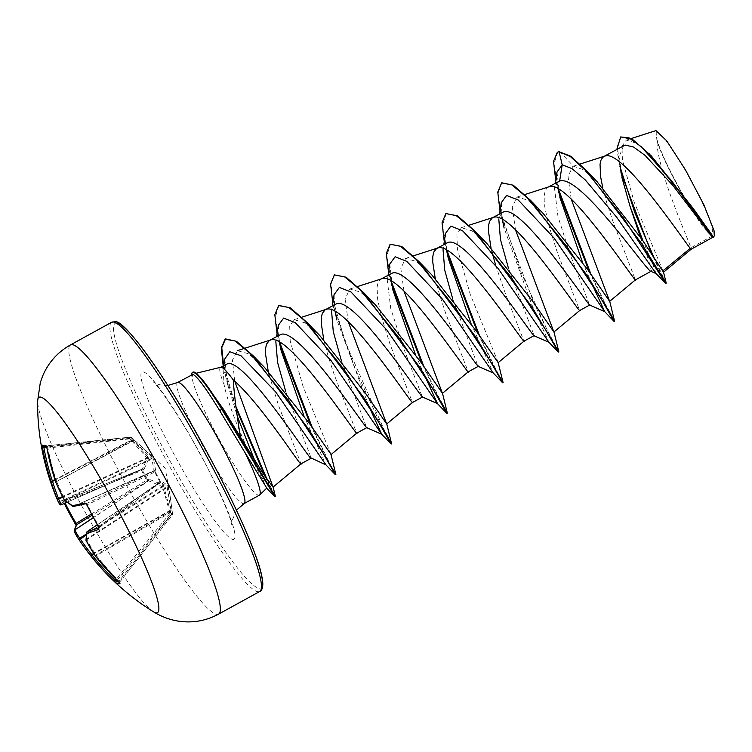 <?xml version="1.0" encoding="UTF-8"?>
<svg xmlns="http://www.w3.org/2000/svg" width="752" height="752" viewBox="0 0 752 752"><rect width="100%" height="100%" fill="white"/><g stroke="black" fill="none" stroke-linecap="round" stroke-linejoin="round"><path stroke-width="0.56" stroke-dasharray="3.76 2.82" d="M46.483 446.415A1.316 1.288 93.8 0 0 47.357 446.65A243.958 8.31 174.1 0 1 45.233 446.453A243.958 8.31 174.1 0 1 43.71 446.19L43.87 447.402M98.888 527.631A244.438 23.81 -33.2 0 0 99.179 527.519L99.001 526.259L98.559 526.597M118.703 581.935A243.958 30.982 -50.7 0 0 119.859 581.869L172.321 514.988A1.316 1.307 -60.6 0 0 172.603 513.964L171.597 514.133L172.321 514.988L170.723 514.791A1.316 1.297 -98 0 0 170.995 513.766L172.603 513.964L169.99 494.976L167.649 485.369L160.956 480.763L160.355 481.327L155.25 471.805L155.758 471.072L153.624 459.218L152.731 457.921L140.887 445.898L131.083 437.626L130.124 437.551L148.313 457.366L148.783 458.617L143.895 469.577L142.372 470.188L147.477 479.71L149.093 479.268L162.799 484.758L163.701 486.055L170.995 513.766L169.623 513.889L169.322 510.758L162.667 486.723L148.652 480.819L147.157 481.355L141.649 470.573L64.578 501.791A243.958 234.192 -135.6 0 0 65.189 503.079M117.077 580.356L170.723 514.791L169.623 513.889L116.052 579.35M143.519 469.878A1.316 1.166 75.1 0 0 142.194 469.257L141.056 469.568A1.316 1.316 0 0 0 140.897 469.615L141.649 470.573L142.372 470.188A1.316 1.166 75.1 0 0 141.056 469.568L141.056 469.568A1.316 1.166 75.1 0 0 140.878 469.633L142.372 469.107L147.354 458.353L131.064 440.136L132.014 439.234M140.897 469.615L63.92 500.794L64.578 501.791L63.647 502.092L62.792 500.672L63.92 500.794L140.897 469.615M153.38 611.733A122.905 14.918 61.2 0 1 85.183 512.159A122.905 14.918 61.2 0 1 37.6 401.239M657.408 132.549A57.049 6.928 -118.8 0 0 661.346 151.66A57.049 6.928 -118.8 0 0 698.157 218.578A57.049 6.928 -118.8 0 0 711.119 232.716A57.049 6.928 -118.8 0 0 692.724 183.695A57.049 6.928 -118.8 0 0 657.408 132.549M259.431 495.145A69.071 8.385 61.2 0 1 258.66 495.267A69.071 8.385 61.2 0 1 220.768 442.223A69.071 8.385 61.2 0 1 192.051 376.207L194.477 373.772L195.689 374.092L202.965 380.277M226.192 364.212L223.147 369.881L224.134 384.808C229.999 414.484 256.686 469.925 264.516 483.263L266.622 488.142M196.15 373.265L194.477 373.772M224.134 384.808A61.673 7.492 61.2 0 1 220.439 367.371A61.673 7.492 61.2 0 1 220.674 367.286M192.051 376.207L192.935 374.364M711.627 236.372L707.256 231.719C693.579 216.811 663.179 162.056 656.975 140.991C656.618 168.138 687.695 238.403 690.975 247.737L711.627 236.372A61.673 7.492 -118.8 0 0 712.999 236.936A61.673 7.492 -118.8 0 0 713.056 236.946L711.777 236.56M690.101 248.451L690.975 247.737L691.154 249.232M640.272 236.889L648.562 260.023L651.373 270.842L650.555 271.199M602.766 187.831L606.601 202.147L612.946 221.492L635.412 279.894M623.568 145.634L619.328 156.181L621.913 177.453L616.837 149.338M558.163 181.608L554.525 188.338L557.956 216.463L570.364 255.125L589.559 304.992M548.988 186.759L546.986 187.972L545.228 190.792L544.307 195.012L544.194 200.549L544.862 207.279L548.283 223.607L557.204 252.155L579.689 310.538M502.43 212.271L498.783 219.011L499.582 213.831M508.531 268.492L534.089 335.354M490.981 247.822L491.874 251.591M495.709 265.381L504.977 292.472L523.947 341.201M446.688 242.924L443.05 249.655L443.84 244.494M452.798 299.155L478.084 366.318M435.248 278.466L439.394 294.126L445.729 313.471L468.205 371.864M390.946 273.587L387.308 280.317L390.739 308.442L403.147 347.095L422.351 396.971M381.772 278.738L379.769 279.941L378.012 282.761L377.09 286.991L377.654 299.249L381.076 315.577L389.997 344.125L412.472 402.517M335.213 304.25L331.576 310.98L332.365 305.81M341.323 360.471L366.609 427.634M323.764 339.791L327.91 355.442L334.255 374.787L356.73 433.18M279.471 334.903L275.834 341.634L276.623 336.464M285.788 391.736L311.14 457.987M268.22 371.272L268.755 373.565M269.056 374.75L278.522 405.45L300.997 463.834M662.982 270.795L634.152 202.062L622.393 159.922L622.026 146.302L626.209 140.154L636.455 143.143L651.345 155.946M656.975 140.991L655.932 130.594M655.979 273.446L653.197 265.174L642.979 240.875M665.755 283.41L651.862 254.289M620.945 172.706L619.648 167.517M713.018 237.557L713.056 236.946M666.216 283.128L653.873 257.391M619.939 166.502L617.298 146.358L621.143 136.695M713.563 237.162L713.075 236.983M559.563 151.415L573.447 166.22L583.279 169.661L597.21 181.862M234.756 381.255L232.424 360.095L237.397 350.648L248.489 353.788L264.488 367.39M330.946 454.255L303.037 386.406L290.206 341.041L289.689 326.293L294.107 319.675L304.71 322.74L320.061 335.909M348.261 321.818L345.083 299.089L349.84 289.022L360.434 292.077L375.793 305.246M404.003 291.156L400.825 268.445L405.582 258.359L416.185 261.414L431.535 274.583M498.153 362.267L470.244 294.399L457.413 249.072L456.915 234.323L461.314 227.696L471.936 230.779L487.287 243.939M515.477 229.839L512.3 207.129L517.056 197.043L527.66 200.098L543.01 213.267M571.219 199.195L568.042 176.494L572.798 166.38L573.447 166.22M557.006 172.039L559.855 197.381L557.016 185.857L558.642 191.948M582.509 262.213L590.611 280.9M501.264 202.711L502.298 219.509M500.005 211.068L504.122 228.035L531.551 304.043L548.913 342.254M445.532 233.364L446.566 250.162M471.034 323.529L493.171 372.917M389.79 264.018L392.647 289.351L389.809 277.826L391.425 283.927M415.292 354.192L423.395 372.87M334.057 294.69L335.091 311.478M332.788 303.037L336.905 320.014L369.166 406.879M278.315 325.343L279.349 342.141M303.846 415.574L325.964 464.896M224.773 359.005L227.621 384.479L237.453 416.683M254.693 460.412L264.516 483.263M555.737 180.405L557.016 185.857M589.305 271.886L603.771 302.135M501.274 216.491L534.597 304.795L558.322 352.077M444.263 241.721L447.167 253.264M477.83 333.211L495.098 368.95L502.59 382.73M388.53 272.384L389.809 277.826M422.088 363.855L436.555 394.104M334.067 308.47L355.433 369.495L380.822 424.767M277.046 333.691L279.951 345.243M310.614 425.171L327.881 460.92L335.373 474.709M223.175 365.867L224.782 372.87L236.325 409.097M265.127 476.533L274.903 496.705M557.805 151.998L553.951 163.936L558.379 189.034M591.025 274.386L608.255 309.739M501.828 182.802L498.209 192.841L501.02 213.267L521.305 272.901L546.864 329.273L558.811 351.833M446.321 213.324L442.477 225.262L446.904 250.36M479.55 335.702L496.235 370.003L503.069 382.495M390.589 243.977L386.735 255.915L391.162 281.013M423.808 366.346L441.039 401.709M334.847 274.64L331.2 281.85L332.036 296.467L345.149 341.85L385.306 432.372M278.879 305.434L275.27 317.513L279.688 342.329M312.334 427.662L329.019 461.982L335.862 474.465M223.635 365.613L235.959 406.578M267.063 479.353L275.373 496.414M707.256 231.719A61.335 7.445 -118.8 0 0 714.4 235.536M191.816 376.338A68.488 8.319 61.2 0 1 191.694 374.74M192.315 376.31A68.488 8.319 61.2 0 1 192.954 372.108M74.279 531.532A1.316 1.307 -2 0 0 74.382 531.739A245.754 23.942 146.8 0 1 76.319 526.447L75.303 523.777M64.324 503.455A245.274 235.451 44.4 0 1 63.657 502.054L62.209 500.118A1.316 1.288 -135.3 0 0 63.911 500.804A244.438 18.64 156.8 0 0 61.288 504.789L61.316 504.78M54.896 479.597L131.064 440.136L129.175 438.454L129.128 437.222L130.726 437.42L131.158 438.698L151.81 458.325L154.047 470.837A1.316 1.278 47.9 0 1 155.683 471.41M98.926 527.923L159.903 482.953A1.316 1.278 -145.3 0 0 160.355 481.327L99.001 526.259A243.958 211.519 -109.4 0 1 92.975 515.599A243.958 211.519 -109.4 0 1 87.42 504.667L86.367 503.633A244.438 18.64 156.8 0 1 73.781 506.359L153.615 471.231A1.316 0.649 64.3 0 1 154.752 472.218L159.8 481.647A1.316 0.639 53.7 0 1 159.96 482.925A1.316 0.639 53.7 0 1 159.903 482.953L160.533 482.314L167.123 486.704L171.597 514.133L118.59 581.804M119.709 583.073L119.22 580.92A244.438 238.187 -95.9 0 1 96.228 555.39L96.012 554.948A244.315 211.632 -51.6 0 1 86.79 539.682L86.555 539.071A244.315 69.908 -36.2 0 1 87.251 531.598L87.26 531.532M86.959 531.852A1.316 1.213 9.9 0 1 87.251 531.598L160.533 482.314A1.316 1.25 -65 0 0 160.956 480.763M99.226 527.49L159.96 482.925A1.316 1.316 0 0 0 160.27 482.605L160.627 482.088A1.316 1.278 -145.3 0 0 160.721 480.801M73.48 506.453A1.316 1.25 -99.5 0 0 73.781 506.359L73.658 506.256A1.316 1.119 -55.9 0 1 72.831 506.378M155.758 471.072A1.316 1.166 -3.4 0 0 154.254 470.602L73.658 506.256A244.315 109.106 160.3 0 1 65.556 499.901L65.114 499.262L64.042 499.46M152.731 457.921L65.114 499.262A244.315 227.865 -174.8 0 1 56.842 481.9L55.657 481.825M55.733 482.013L134.411 440.146L133.602 439.431L133.019 440.381L56.588 481.459A244.438 238.187 -95.9 0 1 47.902 447.91L47.357 446.65L130.726 437.42A1.316 1.307 -74.9 0 1 131.732 437.749L131.732 437.749A1.316 1.316 0 0 0 131.205 437.457L129.353 437.222A1.316 1.288 -86.5 0 1 130.124 437.551L129.175 438.454L46.662 447.111M142.015 469.323L67.125 502.223L142.194 469.257A1.316 1.166 75.1 0 0 142.015 469.323M132.775 439.948A1.316 0.592 -45.2 0 0 131.6 440.409L55.046 480.067M148.313 457.366A1.316 0.602 -35.4 0 0 147.129 457.742L62.519 496.583M148.783 458.617A1.316 1.213 14.9 0 0 147.354 458.353L62.82 497.166M143.895 469.577A1.316 1.147 29 0 0 142.372 469.107L67.069 502.186M46.925 448.117L131.158 438.698L131.741 437.758L133.612 439.441M134.411 440.146L140.887 445.889M91.377 514.03L147.477 479.71A1.316 1.175 -112.2 0 1 147.157 481.355L92.035 515.27M64.268 499.76A1.316 1.147 -47.6 0 0 65.556 499.901L152.252 458.964A1.316 1.175 -22.5 0 1 153.624 459.218M148.558 479.268A1.316 1.175 -112.1 0 1 148.238 480.923L93.295 517.602M149.093 479.268A1.316 1.072 -73.1 0 1 148.652 480.819L93.361 517.733M162.799 484.758A1.316 1.128 -59.5 0 1 162.225 486.083L86.442 533.976M85.869 503.737A1.316 1.184 -104.1 0 0 86.179 503.699L86.179 503.699A1.316 1.184 -104.1 0 0 86.367 503.633L153.615 471.231A1.316 1.278 47.9 0 1 155.25 471.805L86.95 504.93M163.701 486.055L86.311 534.973M170.441 510.194L93.624 553.35M170.629 511.257L169.256 511.369L93.906 553.773M160.27 482.436A1.316 1.278 -145.3 0 0 160.627 482.088L97.328 524.755L160.27 482.436M85.982 540.096A1.316 1.231 -0 0 1 86.555 539.071L167.123 486.704A1.316 1.26 -37.1 0 0 167.649 485.369M86.113 540.622A1.316 0.62 -28.5 0 1 86.79 539.682L167.348 487.315A1.316 0.555 -15.4 0 0 168.11 486.61M95.382 555.982A1.316 0.63 -33.8 0 1 96.012 554.948L171.296 511.003A1.316 0.498 -6.5 0 0 172.095 510.448L172.227 511.454L95.485 556.151M169.99 494.957L172.095 510.448A1.316 0.498 -6.5 0 0 172.076 510.401M119.859 581.869A1.316 1.297 83.5 0 0 119.596 582.922M76.319 526.447A1.316 1.288 31.3 0 1 76.309 525.103L76.093 525.469M63.657 502.054L64.305 503.464M62.209 500.118A245.754 18.734 -23.2 0 0 59.577 504.122A1.316 1.316 -173.3 0 0 59.84 504.498M43.268 446.162A1.316 1.307 103.7 0 0 43.71 446.19L129.137 437.222A1.316 1.288 -86.5 0 1 129.353 437.222A1.316 1.316 0 0 0 129.128 437.222L43.268 446.162M218.588 614.121A153.634 18.65 61.2 0 1 216.867 614.393A153.634 18.65 61.2 0 1 124.964 482.568A153.634 18.65 61.2 0 1 70.5 344.895M111.634 322.27A153.634 18.65 -118.8 0 0 166.098 459.951A153.634 18.65 -118.8 0 0 258.002 591.768A153.634 18.65 -118.8 0 0 259.722 591.495M116.88 323.05A151.002 18.33 -118.8 0 0 165.572 452.807A151.002 18.33 -118.8 0 0 259.045 588.196A151.002 18.33 -118.8 0 0 261.48 587.293M177.585 382.505A69.071 8.385 -118.8 0 0 202.072 444.404A69.071 8.385 -118.8 0 0 243.385 503.671A69.071 8.385 -118.8 0 0 244.165 503.549M232.885 539.391A95.41 11.581 -118.8 0 0 202.109 457.404A95.41 11.581 -118.8 0 0 143.049 371.855A95.41 11.581 -118.8 0 0 173.815 453.841A95.41 11.581 -118.8 0 0 232.885 539.391M46.502 446.603L47.132 446.65L46.351 446.256M169.952 494.976L165.214 468.139L140.568 445.645M661.346 151.66A351.165 351.165 0 0 0 698.157 218.578M167.865 385.475L162.667 385.391C157.835 384.394 154.649 383.182 153.098 381.753C153.972 380.54 179.173 414.643 198.246 450.692C217.065 483.799 232.359 521.991 231.682 524.633L231.729 521.634L236.448 510.157M626.209 140.154L631.248 138.537M294.107 319.675L301.834 317.184M349.84 289.022L357.576 286.531M405.582 258.359L413.318 255.868M461.314 227.696L468.505 225.384M517.056 197.043L524.793 194.552M572.798 166.38L579.961 164.077M448.38 258.707L445.541 247.164M281.173 350.686L278.325 339.143M227.621 384.479L224.782 372.87M554.525 188.338L555.314 183.178M388.107 275.147L387.308 280.317M223.805 365.528L223.147 369.881M119.888 581.86L172.34 514.979A1.316 1.316 0 0 0 172.612 513.964L172.227 511.454"/><path stroke-width="1.13" d="M62.82 497.166L58.722 499.046A1.316 1.25 -16.9 0 1 56.964 498.426A1.316 0.602 -21.8 0 0 58.496 498.435L58.722 499.046A244.315 75.078 154.2 0 0 61.316 504.705A1.316 1.25 -32.3 0 1 59.577 504.122A245.631 75.482 -25.8 0 1 57.885 500.935A245.631 75.482 -25.8 0 1 56.964 498.426A245.631 217.967 -31.4 0 1 50.995 481.261A245.754 244.673 -50 0 1 42.479 447.562L42.281 445.099A245.274 8.357 -5.9 0 0 43.813 445.363A245.274 8.357 -5.9 0 0 45.957 445.569A1.316 1.288 93.8 0 0 46.483 446.415M98.559 526.597L98.907 529.286A245.754 23.942 146.8 0 1 86.941 533.318A245.631 70.284 143.8 0 0 86.245 540.829A245.631 212.769 128.4 0 0 95.523 556.179A245.754 239.474 84.1 0 0 118.628 581.841L120 583.665A245.274 31.142 129.3 0 1 117.97 583.674A245.274 31.142 129.3 0 1 116.334 583.204L114.182 581.287L115.188 580.412L116.212 581.409A1.316 1.307 116.4 0 0 116.334 583.204M156.115 612.871A122.905 14.918 61.2 0 1 153.38 611.733L153.38 611.733C161.849 616.978 170.807 620.203 180.273 621.406C193.772 623.032 206.546 620.597 218.588 614.121A153.634 18.65 61.2 0 0 164.124 476.439A153.634 18.65 61.2 0 0 72.22 344.623A153.634 18.65 61.2 0 0 70.5 344.895C57.49 352.256 48.147 362.784 42.46 376.479L40.307 382.636L37.6 401.239A122.905 14.918 61.2 0 1 40.401 397.056A122.905 14.918 61.2 0 1 116.485 507.262A122.905 14.918 61.2 0 1 156.115 612.871M45.957 445.569L46.925 448.126A245.754 239.474 84.1 0 0 55.657 481.844L55.657 481.844A245.631 229.087 5.2 0 0 63.976 499.309A245.631 109.689 -19.7 0 0 72.126 505.701A245.754 18.734 -23.2 0 0 84.788 502.956L86.978 504.996A245.274 212.656 70.6 0 0 92.571 515.994A245.274 212.656 70.6 0 0 98.625 526.71M191.694 374.74A68.488 8.319 61.2 0 1 192.484 372.372L192.954 372.108A68.488 8.319 61.2 0 1 193.715 371.996A68.488 8.319 61.2 0 1 199.919 376.902L202.965 380.277L223.805 409.802L240.471 437.156C236.673 414.126 234.257 395.044 233.242 379.901A61.673 7.492 61.2 0 0 221.135 367.267A61.673 7.492 61.2 0 0 220.674 367.286L196.15 373.265M199.919 376.902A68.488 8.319 61.2 0 1 221.802 408.308L223.805 409.802M177.585 382.505L192.935 374.364C197.146 376.301 206.255 388.69 220.261 411.532L244.842 452.356A69.071 8.385 61.2 0 1 259.656 494.985A69.071 8.385 61.2 0 1 259.431 495.145L244.165 503.549A69.071 8.385 -118.8 0 0 219.678 441.65A69.071 8.385 -118.8 0 0 178.356 382.383A69.071 8.385 -118.8 0 0 177.585 382.505L167.865 385.475M621.913 177.453L630.035 206.283L640.272 236.889M691.229 248.921C695.534 258.867 624.583 148.981 605.294 155.955L602.719 157.309L600.97 160.129L600.04 164.35L600.604 176.617L602.766 187.831M616.837 149.338L620.682 136.949L629.067 137.879L641.324 146.8L671.724 180.95L712.388 237.171L672.73 185.274L645.019 155.344L633.532 147.016L625.1 145.061L603.828 156.491M651.373 270.842C653.732 281.85 580.929 173.082 559.629 181.072L548.518 186.919M635.496 279.575C639.802 289.52 568.85 179.634 549.562 186.609L524.793 194.552M589.831 304.692C594.146 314.656 523.166 204.741 503.896 211.735L492.353 217.807L489.496 221.445L488.565 225.675L488.462 231.212L490.981 247.822M498.783 219.011L500.465 239.559L508.531 268.492M579.754 310.238C584.06 320.183 513.108 210.297 493.82 217.272L492.353 217.807M491.874 251.591L495.709 265.381M534.005 335.674L534.089 335.354C538.385 345.281 467.424 235.404 448.154 242.388L436.611 248.47L433.754 252.108L432.832 256.329L432.72 261.865L435.248 278.466M443.05 249.655L444.733 270.203L452.798 299.155M524.022 340.891C528.327 350.836 457.376 240.95 438.087 247.934L436.611 248.47M478.357 366.008C482.662 375.962 411.739 266.105 392.422 273.051L381.302 278.889M468.28 371.554C472.585 381.499 401.634 271.613 382.345 278.588L357.576 286.531M422.615 396.671C426.92 406.616 355.959 296.72 336.68 303.705L325.137 309.786L322.279 313.424L321.358 317.645L321.245 323.191L323.764 339.791M331.576 310.98L333.258 331.576L341.323 360.471M412.538 402.207C416.852 412.152 345.901 302.266 326.612 309.251L325.137 309.786M366.873 427.333C371.15 437.232 300.255 327.421 280.947 334.367L269.395 340.44L266.537 344.078L265.616 348.308L265.512 353.844L268.22 371.272M275.834 341.634L277.582 362.473L285.788 391.736M356.805 432.87C361.11 442.815 290.159 332.929 270.87 339.904L269.395 340.44M268.755 373.565L269.056 374.75M663.527 272.243L691.163 249.222L712.652 237.406M608.255 309.739L614.553 321.179L587.331 275.815L530.592 200.38L543.01 213.267L588.102 270.156L609.646 301.355L635.402 279.894L650.912 271.359M443.84 244.494L445.532 233.364L450.852 226.117L462.499 230.685L498.247 268.605L548.913 342.254L558.322 352.077L558.811 351.804L531.598 306.478L474.86 231.043L487.287 243.939L532.388 300.847L553.904 332.008L579.689 310.538L589.671 305.049M498.162 362.661L503.069 382.467L475.847 337.112L419.108 261.687L431.535 274.583L476.627 331.472L498.162 362.661L523.928 341.211L533.939 335.712M375.793 305.246L420.894 362.144L442.43 393.324L468.205 371.864L478.197 366.365M386.697 423.987L412.472 402.517L422.464 397.028M330.955 454.64L356.711 433.19L366.722 427.681M220.552 367.314L227.546 363.742C245.349 357.745 315.003 468.393 311.14 457.987L326.039 464.952M240.471 437.156L263.125 473.563L273.042 487.108L300.997 463.834L310.99 458.344M301.063 463.523C303.564 471.344 262.664 405.375 233.242 379.901M620.682 136.949L632.263 139.139L651.345 155.955L693.194 208.426L713.498 237.059L714.297 235.912L713.949 230.375L703.816 204.676L685.439 169.82L666.714 140.84L655.932 130.594L631.248 138.537M559.629 181.072L562.195 164.81L559.093 151.678L570.712 156.237L586.137 170.29L597.21 181.862L642.236 239.766L663.518 272.233L662.982 270.795L690.101 248.451M555.314 183.178L557.006 172.039L562.195 164.81L572.037 168.636L585.376 180.038L616.734 217.3L655.979 273.446L665.755 283.41L666.216 283.128L663.518 272.111M642.979 240.875L630.035 206.283M559.563 151.415L557.335 152.261L559.093 151.678L570.448 156.632L586.184 171.08L623.239 217.685L665.736 283.401M651.862 254.289L620.945 172.706M712.388 237.171L713.018 237.557L713.535 236.993M586.137 170.29L640.995 242.755L666.216 283.156M653.873 257.391L634.697 212.318L619.939 166.502M648.901 153.446L692.799 208.586L713.479 237.294M273.042 487.108L234.756 381.255M253.377 355.959L264.488 367.39L309.683 423.837L330.946 454.255L335.862 474.446L309.119 429.824L253.377 355.959L236.495 341.314L225.553 338.926L221.765 347.687L223.635 365.613M385.306 432.372L391.595 443.812L364.391 398.457L307.643 323.022L320.061 335.9L365.171 392.817L386.688 423.968L348.261 321.818M442.43 393.324L404.003 291.156M553.904 332.008L515.477 229.839M609.646 301.355L571.219 199.195M266.556 487.691L244.842 452.356M559.855 197.381L582.509 262.213M590.611 280.9L604.655 311.601L553.98 237.942L518.241 200.023L506.585 195.454L501.264 202.711L499.582 213.831M502.298 219.509L504.122 228.035M446.566 250.162L448.38 258.707L471.034 323.529M503.069 382.495L502.609 382.749L493.171 372.917L442.505 299.258L406.766 261.348L395.12 256.77L389.79 264.018L388.107 275.147M392.647 289.351L415.292 354.192M423.395 372.87L437.514 403.636L422.342 396.971M436.555 394.104L446.848 413.393L437.438 403.58L386.772 329.921L351.024 292.002L339.378 287.433L334.057 294.69L332.365 305.81M335.091 311.478L336.905 320.014M369.166 406.879L381.696 434.233L331.03 360.584L295.292 322.664L283.636 318.087L278.315 325.343L276.623 336.464M279.349 342.141L281.173 350.686L303.846 415.574M335.862 474.465L335.392 474.719L325.964 464.896L275.655 391.914L240.913 355.677L229.811 351.748L224.773 359.005L223.805 365.528M237.453 416.683L254.693 460.412M557.335 152.261L553.519 161.417L555.737 180.405M558.642 191.948L589.305 271.886M603.771 302.135L614.064 321.414L601.327 299.089L567.168 247.023L527.547 197.973L511.868 184.889L501.593 182.924L497.777 192.089L500.005 211.068M558.351 352.086L545.595 329.771L511.445 277.704L471.814 228.646L456.135 215.551L445.851 213.577L442.044 222.742L444.263 241.721M447.167 253.264L477.83 333.211M502.609 382.749L489.853 360.415L455.703 308.358L416.091 259.308L400.402 246.214L390.119 244.231L386.302 253.396L388.53 272.384M391.425 283.927L422.088 363.855M446.848 413.393L434.111 391.068L399.961 339.002L360.34 289.952L344.651 276.868L334.377 274.894L330.57 284.059L332.788 303.037M380.822 424.767L391.115 444.047L378.378 421.74L344.228 369.674L304.607 320.615L288.918 307.521L278.644 305.556L274.828 314.721L277.046 333.691M279.951 345.243L310.614 425.171M335.392 474.719L322.824 452.704L289.031 401.211L250.219 353.459L235.028 340.976L225.092 339.18L221.295 347.941L223.175 365.867M236.325 409.097L265.127 476.533M274.903 496.705L221.342 408.562L221.802 408.308L275.373 496.452L274.903 496.705M558.379 189.034L591.025 274.386M530.592 200.38L513.287 185.218L501.828 182.802M474.86 231.043L457.554 215.88L445.851 213.577M446.904 250.36L479.55 335.702M419.108 261.687L401.812 246.534L390.119 244.231M391.162 281.013L423.808 366.346M441.039 401.709L447.337 413.149L420.124 367.794L363.385 292.359L346.08 277.197L334.377 274.894M307.643 323.022L290.338 307.85L278.879 305.434M279.688 342.329L312.334 427.662M235.959 406.578L267.063 479.353M273.032 486.506L275.373 496.452M714.297 235.912L714.4 235.536A61.335 7.445 -118.8 0 0 713.949 230.375M192.484 372.372A68.488 8.319 61.2 0 1 221.342 408.562L220.261 411.532M114.182 581.287A245.754 244.673 -50 0 1 90.851 555.596A245.631 234.286 156.7 0 1 79.233 539.945A245.631 114.887 149.2 0 1 77.992 538.15A245.631 114.887 149.2 0 1 74.382 531.739A1.316 1.166 -25.5 0 1 74.909 530.047A244.315 114.276 -30.8 0 0 79.731 538.216L80.173 538.855A244.315 233.035 -23.3 0 0 91.725 554.412L91.979 554.854A244.438 243.357 130 0 0 115.188 580.412L116.052 579.35M98.888 527.631A244.438 23.81 -33.2 0 1 87.279 531.523L97.328 524.755L87.279 531.523A1.316 1.26 75.1 0 0 86.941 533.318A1.316 1.213 9.9 0 1 86.959 531.852M55.046 480.067L52.555 481.355A1.316 0.592 -16.5 0 1 50.995 481.261L52.555 481.355A244.315 216.802 148.6 0 0 58.496 498.435L62.519 496.583M67.069 502.186L61.288 504.789A1.316 1.316 -173.3 0 1 59.84 504.498M64.324 503.455A245.274 235.451 44.4 0 0 75.303 523.777L76.159 523.392L76.713 524.689A244.438 23.81 -33.2 0 0 74.786 529.953L93.361 517.733M93.624 553.35L90.851 555.596L93.906 553.773M119.596 582.922A1.316 1.297 83.5 0 0 120 583.665M119.653 582.941L118.628 581.841M86.442 533.976L79.731 538.216A1.316 1.166 -35.6 0 0 79.233 539.945L86.311 534.973M95.485 556.151L95.523 556.179A1.316 0.63 -33.8 0 1 95.429 556.095A1.316 1.316 0 0 0 95.485 556.17L118.6 581.832M95.382 555.982A1.316 0.63 -33.8 0 0 95.429 556.095L86.142 540.726A1.316 0.62 -28.5 0 0 86.245 540.829A1.316 1.231 -0 0 1 85.982 540.096A1.316 1.316 0 0 0 86.142 540.726A1.316 0.62 -28.5 0 1 86.113 540.622M74.279 531.532A1.316 1.307 -2 0 1 74.786 529.953L93.295 517.602M153.38 611.733A245.81 245.81 0 0 1 77.992 538.15L74.316 531.617A1.316 1.316 0 0 1 74.185 531.1L76.309 525.103A1.316 1.288 31.3 0 1 76.713 524.689L92.035 515.27M98.916 527.782A1.316 1.194 68.8 0 0 98.907 529.286M85.869 503.737A1.316 1.184 -104.1 0 1 84.788 502.956M73.48 506.453L73.48 506.453A1.316 1.25 -99.5 0 1 72.126 505.701A1.316 1.119 -55.9 0 0 72.521 506.237A1.316 1.316 0 0 0 73.48 506.453L85.813 503.699L86.8 504.921M72.831 506.378A1.316 1.119 -55.9 0 1 72.521 506.237L64.268 499.76A1.316 1.147 -47.6 0 1 63.976 499.309L63.995 499.403A1.316 1.316 0 0 0 64.268 499.76M64.042 499.46L55.657 481.844A1.316 1.316 0 0 0 55.667 481.938L55.733 482.013M42.479 447.562L43.87 447.402A244.438 243.357 130 0 0 52.339 480.923L54.896 479.597M42.281 445.099A1.316 1.307 103.7 0 0 43.268 446.162L47.132 446.65L46.351 446.256L46.925 448.117M111.634 322.27L114.924 321.696C124.089 318.914 166.427 377.438 204.798 448.145C224.895 484.955 240.508 517.226 251.629 544.937C257.927 561.584 261.771 571.351 262.833 583.665C262.711 588.243 261.668 590.856 259.722 591.495A153.634 18.65 -118.8 0 0 205.258 453.823A153.634 18.65 -118.8 0 0 113.355 321.997A153.634 18.65 -118.8 0 0 111.634 322.27L70.5 344.895M261.48 587.293A151.002 18.33 -118.8 0 0 205.334 449.16A151.002 18.33 -118.8 0 0 116.88 323.05M46.662 447.111L43.87 447.402M37.6 401.239A245.81 245.81 0 0 0 57.885 500.935L59.662 504.282A1.316 1.316 0 0 0 61.307 504.789L67.125 502.223L61.316 504.78M65.189 503.079A243.958 234.192 -135.6 0 0 76.159 523.392L91.377 514.03M117.077 580.356L116.212 581.409A243.958 30.982 -50.7 0 0 118.703 581.935M86.847 505.015L98.926 527.923L99.226 527.49M236.448 510.157L244.165 503.549M237.397 350.648L270.297 340.054M301.834 317.184L326.039 309.401M413.318 255.868L437.514 248.085M468.505 225.384L493.246 217.422M579.961 164.077L604.73 156.106M266.687 488.208L259.656 494.985M266.612 488.142L274.865 496.687M604.655 311.601L614.064 321.414M381.696 434.233L391.115 444.047L391.595 443.812M604.721 311.657L589.559 305.002M548.988 342.32L533.826 335.655M493.246 372.973L478.084 366.318M381.772 434.299L366.619 427.634M386.678 423.573L391.595 443.783M375.793 305.237L363.385 292.359M442.42 392.939L447.337 413.13L446.876 413.412M553.895 331.623L558.811 351.804M609.637 300.969L614.553 321.151M614.553 321.179L614.083 321.433M259.722 591.495L218.588 614.121M650.555 271.209L656.261 273.672M85.982 540.096L86.696 532.397A1.316 1.316 0 0 1 87.26 531.532M76.149 525.686L64.305 503.464M55.629 481.844L46.906 448.126"/></g></svg>
